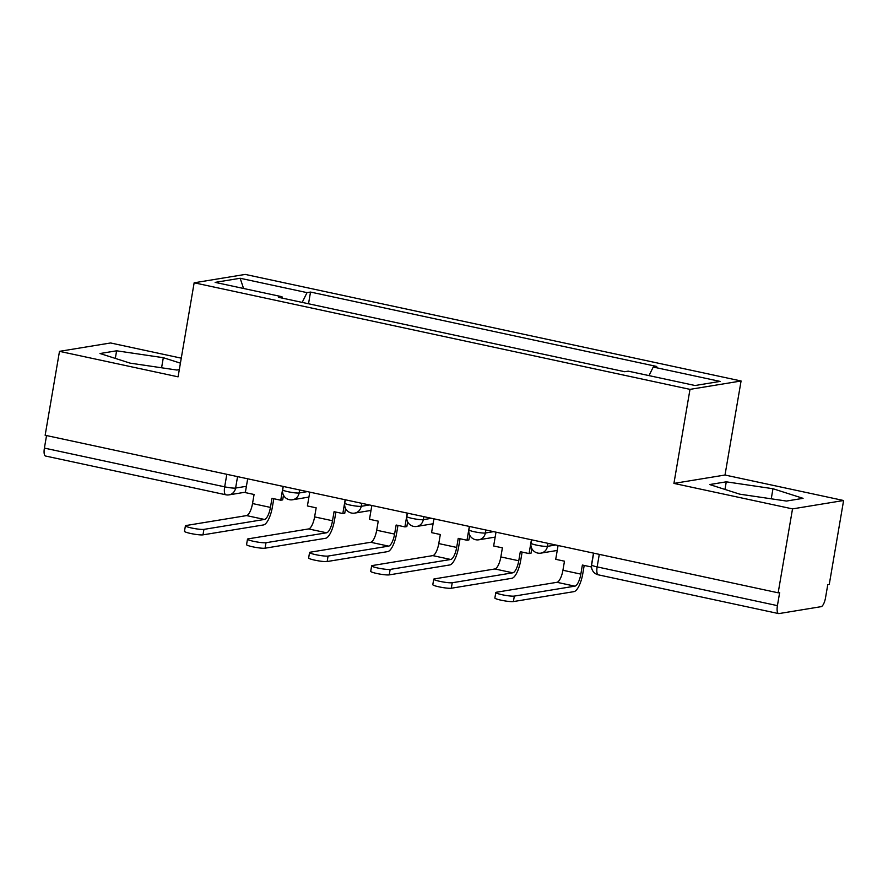 <?xml version="1.0" encoding="UTF-8"?>
<svg xmlns="http://www.w3.org/2000/svg" width="888" height="888" viewBox="0 0 888 888"><rect width="100%" height="100%" fill="white"/><g stroke="black" fill="none" stroke-linecap="round" stroke-linejoin="round"><path stroke-width="1.33" d="M181.274 358.164L110.578 342.968L59.485 351.348L45.144 435.264L778.166 592.807L792.518 508.891L843.6 500.51L725.008 475.025L741.08 380.985L245.243 274.414L194.15 282.795L689.998 389.366L673.925 483.405L792.518 508.891M843.6 500.51L829.259 584.426L827.771 584.67L825.529 597.746A8.625 2.831 102.1 0 1 821.111 606.67L778.965 613.586A8.625 2.831 102.1 0 1 778.587 613.575L598.323 574.836A8.625 2.831 -77.9 0 1 597.147 566.899L777.422 605.638A8.625 2.831 102.1 0 0 778.587 613.575M59.485 351.348L178.077 376.834L194.15 282.795M226.817 474.314L224.675 486.835A8.625 2.831 -77.9 0 0 225.841 494.783L45.566 456.032A8.625 2.831 -77.9 0 1 44.4 448.096L224.675 486.835A8.625 1.043 9.7 0 0 235.609 488.056L246.409 486.291M46.542 435.564L44.4 448.096M777.422 605.638L779.653 592.562L778.166 592.807M648.995 375.613L653.235 367.044L720.09 381.407L695.071 385.514L628.216 371.151L624.719 371.717L278.499 297.314L281.996 296.736L215.14 282.373L240.171 278.266L307.026 292.629L302.186 302.397M653.235 367.044L656.743 366.466L310.523 292.063L307.026 292.629M741.08 380.985L689.998 389.366M725.008 475.025L673.925 483.405M709.679 484.548L739.782 494.172L786.479 501.054L803.074 498.335L772.971 488.722L726.273 481.829L709.679 484.548M180.419 363.159L163.314 357.698L116.617 350.804L100.011 353.524L130.114 363.137L176.823 370.03L179.309 369.619M308.524 303.763L310.523 292.063M282.273 298.124L281.996 296.736M243.567 288.478L240.171 278.266M724.974 489.432L726.273 481.829M771.25 498.812L772.971 488.722M115.307 358.408L116.617 350.804M161.583 367.776L163.314 357.698M558.086 545.51L555.721 559.318L564.479 561.194L562.925 570.263A11.633 3.83 -77.9 0 1 556.965 582.306L496.414 592.24A9.701 1.177 9.7 0 0 495.815 592.529A9.701 1.177 9.7 0 0 503.574 595.027A9.701 1.177 9.7 0 0 514.33 596.092L513.386 601.576A9.701 1.177 -170.3 0 1 502.63 600.51A9.701 1.177 -170.3 0 1 494.871 598.013L495.815 592.529M593.506 553.124L591.142 566.921L582.384 565.046L580.841 574.114A11.633 3.83 -77.9 0 1 574.869 586.158L514.33 596.092M513.386 601.576L573.937 591.641A17.238 5.661 102.1 0 0 582.772 573.792L584.204 565.434M496.004 532.167L493.65 545.976L502.397 547.852L500.854 556.92A11.633 3.83 -77.9 0 1 494.882 568.964L434.343 578.898A9.701 1.177 9.7 0 0 433.733 579.187A9.701 1.177 9.7 0 0 441.491 581.684A9.701 1.177 9.7 0 0 452.247 582.75L451.304 588.233A9.701 1.177 -170.3 0 1 440.559 587.168A9.701 1.177 -170.3 0 1 432.8 584.67L433.733 579.187M531.424 539.782L529.059 553.579L520.312 551.703L518.759 560.772A11.633 3.83 -77.9 0 1 512.787 572.816L452.247 582.75M529.059 553.579L531.002 553.268L531.812 548.529M451.304 588.233L511.854 578.299A17.238 5.661 102.1 0 0 520.69 560.45L522.122 552.092M433.921 518.825L431.568 532.634L440.315 534.509L438.772 543.578A11.633 3.83 -77.9 0 1 432.8 555.622L372.261 565.556A9.701 1.177 9.7 0 0 371.65 565.845A9.701 1.177 9.7 0 0 379.409 568.342A9.701 1.177 9.7 0 0 390.165 569.408L389.233 574.88A9.701 1.177 -170.3 0 1 378.477 573.826A9.701 1.177 -170.3 0 1 370.718 571.328L371.65 565.845M469.341 526.44L466.988 540.237L458.23 538.361L456.676 547.43A11.633 3.83 -77.9 0 1 450.716 559.473L390.165 569.408M466.988 540.237L468.92 539.926L469.73 535.187M389.233 574.88L449.772 564.957A17.238 5.661 102.1 0 0 458.619 547.108L460.04 538.75M371.85 505.483L369.486 519.291L378.244 521.167L376.69 530.236A11.633 3.83 -77.9 0 1 370.718 542.279L310.178 552.214A9.701 1.177 9.7 0 0 309.568 552.503A9.701 1.177 9.7 0 0 317.327 555A9.701 1.177 9.7 0 0 328.083 556.066L327.15 561.538A9.701 1.177 -170.3 0 1 316.394 560.483A9.701 1.177 -170.3 0 1 308.636 557.986L309.568 552.503M407.259 513.098L404.906 526.895L396.148 525.019L394.594 534.088A11.633 3.83 -77.9 0 1 388.633 546.131L328.083 556.066M404.906 526.895L406.837 526.584L407.648 521.844M327.15 561.538L387.69 551.615A17.238 5.661 102.1 0 0 396.536 533.766L397.968 525.407M309.768 492.141L307.403 505.949L316.161 507.825L314.607 516.894A11.633 3.83 -77.9 0 1 308.647 528.937L248.096 538.872A9.701 1.177 9.7 0 0 247.497 539.16A9.701 1.177 9.7 0 0 255.256 541.658A9.701 1.177 9.7 0 0 266 542.723L265.068 548.196A9.701 1.177 -170.3 0 1 254.312 547.141A9.701 1.177 -170.3 0 1 246.553 544.644L247.497 539.16M345.177 499.755L342.824 513.553L334.066 511.677L332.523 520.745A11.633 3.83 -77.9 0 1 326.551 532.789L266 542.723M342.824 513.553L344.755 513.242L345.565 508.502M265.068 548.196L325.607 538.272A17.238 5.661 102.1 0 0 334.454 520.424L335.886 512.065M247.685 478.799L245.321 492.607L254.079 494.483L252.525 503.552A11.633 3.83 -77.9 0 1 246.564 515.595L186.014 525.529A9.701 1.177 9.7 0 0 185.414 525.818A9.701 1.177 9.7 0 0 193.173 528.316A9.701 1.177 9.7 0 0 203.929 529.381L202.986 534.854A9.701 1.177 -170.3 0 1 192.23 533.799A9.701 1.177 -170.3 0 1 184.471 531.302L185.414 525.818M283.106 486.413L280.741 500.21L271.983 498.335L270.44 507.403A11.633 3.83 -77.9 0 1 264.469 519.447L203.929 529.381M280.741 500.21L282.684 499.9L283.483 495.16M202.986 534.854L263.536 524.93A17.238 5.661 102.1 0 0 272.372 507.081L273.804 498.723M283.25 486.435L282.673 489.81A8.625 1.043 9.7 0 0 288.189 491.752A8.625 1.043 9.7 0 0 299.134 492.973L307.348 491.619M299.644 489.965L299.134 492.973A8.625 8.07 80.7 0 1 292.563 499.766L308.924 497.08M345.332 499.789L344.755 503.152A8.625 1.043 9.7 0 0 350.272 505.094A8.625 1.043 9.7 0 0 361.216 506.315L369.43 504.961M361.727 503.307L361.216 506.315A8.625 8.07 80.7 0 1 354.645 513.109L370.995 510.422M407.414 513.131L406.837 516.494A8.625 1.043 9.7 0 0 412.354 518.437A8.625 1.043 9.7 0 0 423.287 519.658L431.513 518.303M423.809 516.649L423.287 519.658A8.625 8.07 80.7 0 1 416.727 526.451L433.078 523.765M469.497 526.473L468.92 529.836A8.625 1.043 9.7 0 0 474.436 531.779A8.625 1.043 9.7 0 0 485.37 533L493.595 531.646M485.88 529.992L485.37 533A8.625 8.07 80.7 0 1 478.81 539.793L495.16 537.107M531.568 539.815L530.991 543.179A8.625 1.043 9.7 0 0 536.519 545.121A8.625 1.043 9.7 0 0 547.452 546.342L555.677 544.988M547.963 543.334L547.452 546.342A8.625 8.07 80.7 0 1 540.892 553.135L557.242 550.449M237.562 476.623L235.609 488.056A8.625 8.07 -99.3 0 1 229.049 494.86L245.399 492.174M593.65 553.157L591.63 564.957A8.625 1.043 9.7 0 0 597.147 566.899L599.289 554.367M580.841 574.114L562.925 570.263M574.869 586.158L556.965 582.306M518.759 560.772L500.854 556.92M512.787 572.816L494.882 568.964M456.676 547.43L438.772 543.578M450.716 559.473L432.8 555.622M394.594 534.088L376.69 530.236M388.633 546.131L370.718 542.279M332.523 520.745L314.607 516.894M326.551 532.789L308.647 528.937M270.44 507.403L252.525 503.552M264.469 519.447L246.564 515.595M530.991 543.179A8.625 8.625 0 0 0 540.892 553.135M468.92 529.836A8.625 8.625 0 0 0 478.81 539.793M406.837 516.494A8.625 8.625 0 0 0 416.727 526.451M344.755 503.152A8.625 8.625 0 0 0 354.645 513.109M282.673 489.81A8.625 8.625 0 0 0 292.563 499.766M225.841 494.783A8.625 8.625 0 0 0 229.049 494.86M591.63 564.957A8.625 8.625 0 0 0 598.323 574.836"/></g></svg>
